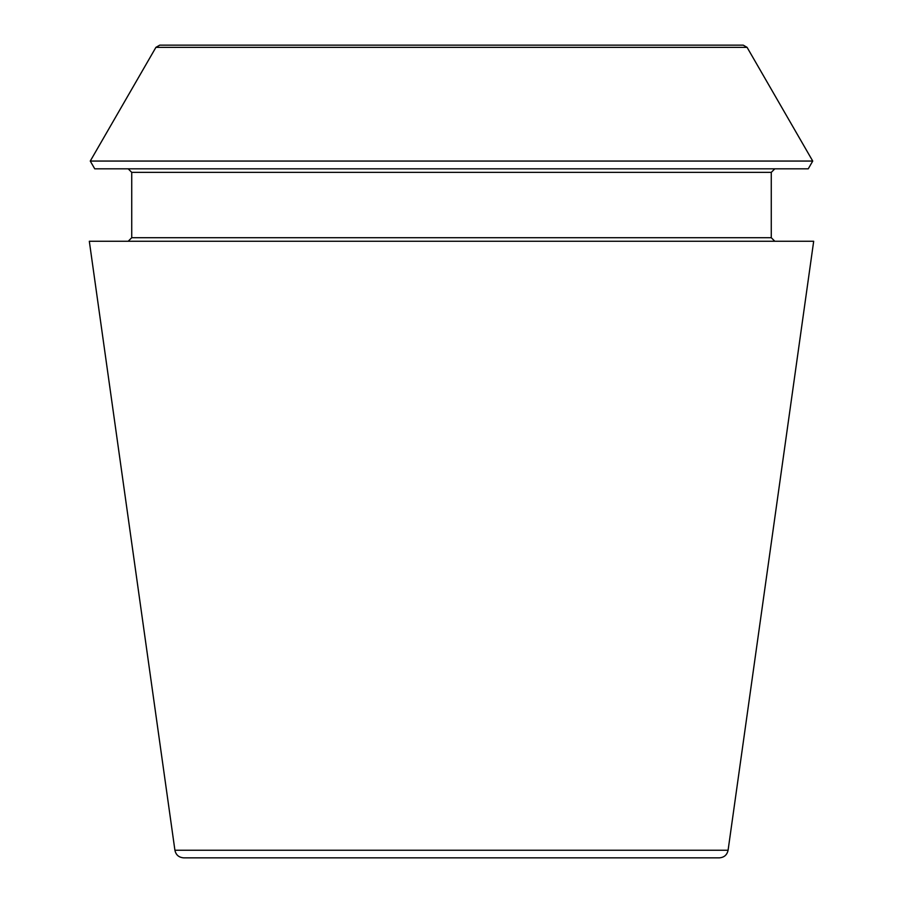 <?xml version="1.0" encoding="UTF-8"?>
<svg xmlns="http://www.w3.org/2000/svg" width="903" height="903" viewBox="0 0 903 903"><rect width="100%" height="100%" fill="white"/><g stroke="black" fill="none" stroke-linecap="round" stroke-linejoin="round"><path stroke-width="0.68" stroke-dasharray="4.51 3.39" d="M183.659 857.85L719.341 857.85M89.318 241.259L813.682 241.259M159.741 45.15L743.259 45.15M90.266 161.061L812.734 161.061M94.747 168.827L808.253 168.827M774.808 241.259L128.192 241.259L774.808 241.259M774.808 168.827L128.192 168.827L774.808 168.827M174.911 850.242L728.089 850.242M155.914 47.362L747.086 47.362M131.725 237.726L771.275 237.726M131.725 172.36L771.275 172.36"/><path stroke-width="1.35" d="M728.089 850.242C727.062 854.949 724.15 857.478 719.341 857.85L183.659 857.85C178.805 857.444 175.893 854.904 174.911 850.242L89.318 241.259L813.682 241.259L728.089 850.242L174.911 850.242M747.086 47.362L743.259 45.15L159.741 45.15L155.914 47.362L90.266 161.061L812.734 161.061L747.086 47.362L155.914 47.362M812.734 161.061L808.253 168.827L94.747 168.827L90.266 161.061M774.808 241.259L771.275 237.726L771.275 172.36L774.808 168.827M771.275 237.726L131.725 237.726L128.192 241.259M771.275 172.36L131.725 172.36L128.192 168.827M131.725 237.726L131.725 172.36"/></g></svg>
